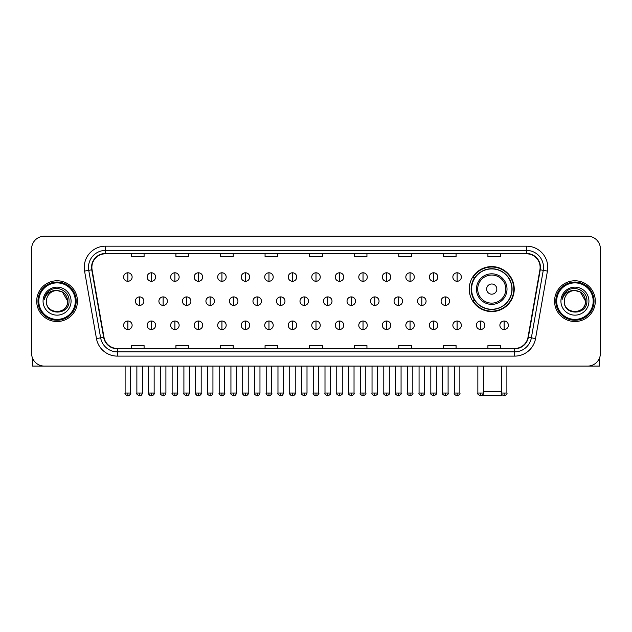 <?xml version="1.0" encoding="UTF-8"?>
<svg xmlns="http://www.w3.org/2000/svg" width="632" height="632" viewBox="0 0 632 632"><rect width="100%" height="100%" fill="white"/><g stroke="black" fill="none" stroke-linecap="round" stroke-linejoin="round"><path stroke-width="0.95" d="M469.236 289.085A22.499 22.499 0 0 0 491.736 311.584A22.499 22.499 0 0 0 514.235 289.085A22.499 22.499 0 0 0 491.736 266.593A22.499 22.499 0 0 0 469.236 289.085M474.632 300.548A20.587 20.587 0 0 1 474.632 277.63M31.6 248.929L31.6 353.351A12.735 12.735 0 0 0 44.335 366.086L587.665 366.086A12.735 12.735 0 0 0 600.4 353.351L600.4 248.929A12.735 12.735 0 0 0 587.665 236.202L44.335 236.202A12.735 12.735 0 0 0 31.6 248.929L31.6 353.351M36.696 301.14A20.374 20.374 0 0 0 57.07 321.522A20.374 20.374 0 0 0 77.444 301.14A20.374 20.374 0 0 0 57.07 280.766A20.374 20.374 0 0 0 36.696 301.14A20.374 20.374 0 0 0 57.07 321.522A20.374 20.374 0 0 0 77.444 301.14A20.374 20.374 0 0 0 57.07 280.766A20.374 20.374 0 0 0 36.696 301.14M554.556 301.14A20.374 20.374 0 0 0 574.93 321.522A20.374 20.374 0 0 0 595.304 301.14A20.374 20.374 0 0 0 574.93 280.766A20.374 20.374 0 0 0 554.556 301.14A20.374 20.374 0 0 0 574.93 321.522A20.374 20.374 0 0 0 595.304 301.14A20.374 20.374 0 0 0 574.93 280.766A20.374 20.374 0 0 0 554.556 301.14M91.877 267.399A13.58 13.58 0 0 1 105.457 253.811L526.543 253.811A13.58 13.58 0 0 1 539.918 269.753L528.02 337.251A13.58 13.58 0 0 1 514.638 348.469L117.362 348.469A13.58 13.58 0 0 1 103.98 337.251L92.082 269.753A13.58 13.58 0 0 1 91.877 267.399M91.537 267.399A13.92 13.92 0 0 0 91.751 269.817L103.648 337.306A13.92 13.92 0 0 0 117.362 348.809L514.638 348.809A13.92 13.92 0 0 0 528.352 337.306L540.249 269.817A13.92 13.92 0 0 0 526.543 253.472L105.457 253.472A13.92 13.92 0 0 0 91.537 267.399M84.562 271.081A21.227 21.227 0 0 1 105.457 246.172L526.543 246.172A21.227 21.227 0 0 1 547.438 271.081L535.541 338.578A21.227 21.227 0 0 1 514.638 356.116L117.362 356.116A21.227 21.227 0 0 1 96.459 338.578L84.562 271.081L88.741 270.346A16.977 16.977 0 0 1 105.457 250.422L526.543 250.422A16.977 16.977 0 0 1 543.259 270.346L531.362 337.836A16.977 16.977 0 0 1 514.638 351.866L117.362 351.866A16.977 16.977 0 0 1 100.638 337.836L88.741 270.346A16.977 16.977 0 0 1 88.48 267.399M587.665 236.202L44.335 236.202M44.335 366.086L587.665 366.086M600.4 353.351L600.4 248.929M528.352 337.306L531.362 337.836L543.259 270.346L547.438 271.081M309.633 253.811L309.633 256.687L322.367 256.687L322.367 253.811M265.061 253.811L265.061 256.687L277.796 256.687L277.796 253.811M220.489 253.811L220.489 256.687L233.224 256.687L233.224 253.811M175.925 253.811L175.925 256.687L188.66 256.687L188.66 253.811M131.353 253.811L131.353 256.687L144.088 256.687L144.088 253.811M354.204 253.811L354.204 256.687L366.939 256.687L366.939 253.811M398.776 253.811L398.776 256.687L411.511 256.687L411.511 253.811M443.34 253.811L443.34 256.687L456.075 256.687L456.075 253.811M487.912 253.811L487.912 256.687L500.647 256.687L500.647 253.811M322.367 348.469L322.367 345.601L309.633 345.601L309.633 348.469M277.796 348.469L277.796 345.601L265.061 345.601L265.061 348.469M233.224 348.469L233.224 345.601L220.489 345.601L220.489 348.469M188.66 348.469L188.66 345.601L175.925 345.601L175.925 348.469M144.088 348.469L144.088 345.601L131.353 345.601L131.353 348.469M366.939 348.469L366.939 345.601L354.204 345.601L354.204 348.469M411.511 348.469L411.511 345.601L398.776 345.601L398.776 348.469M456.075 348.469L456.075 345.601L443.34 345.601L443.34 348.469M500.647 348.469L500.647 345.601L487.912 345.601L487.912 348.469M32.445 357.925L32.445 366.086L81.686 366.086M75.319 301.14A18.249 18.249 0 0 0 57.07 282.891A18.249 18.249 0 0 0 38.813 301.14A18.249 18.249 0 0 0 57.07 319.397A18.249 18.249 0 0 0 75.319 301.14M76.172 301.14A19.102 19.102 0 0 0 57.07 282.038A19.102 19.102 0 0 0 37.967 301.14A19.102 19.102 0 0 0 57.07 320.242A19.102 19.102 0 0 0 76.172 301.14M67.679 301.14C67.047 294.694 63.516 291.162 57.07 290.53L62.378 291.952L67.679 301.14L62.378 291.952L57.07 290.53L62.378 291.952L67.679 301.14L62.378 291.952L57.07 290.53L62.378 291.952L67.679 301.14C68.327 314.831 45.804 314.831 46.46 301.14C45.512 315.874 69.52 315.542 69.022 301.14C69.812 291.036 56.564 284.613 48.933 291.123C46.27 293.343 44.714 296.171 44.256 299.6C46.255 293.28 50.528 290.254 57.07 290.53L62.378 291.952L67.679 301.14C68.327 314.831 45.804 314.831 46.46 301.14C45.804 314.831 68.327 314.831 67.679 301.14C68.327 314.831 45.804 314.831 46.46 301.14C45.804 314.831 68.327 314.831 67.679 301.14C68.327 314.831 45.804 314.831 46.46 301.14C45.804 314.831 68.327 314.831 67.679 301.14C68.327 314.831 45.804 314.831 46.46 301.14C45.804 314.831 68.327 314.831 67.679 301.14C68.327 314.831 45.804 314.831 46.46 301.14C45.804 314.831 68.327 314.831 67.679 301.14C68.327 314.831 45.804 314.831 46.46 301.14C45.804 314.831 68.327 314.831 67.679 301.14C68.327 314.831 45.804 314.831 46.46 301.14A10.61 10.61 0 0 1 57.07 290.53L62.378 291.952L67.679 301.14C68.106 309.38 57.512 314.855 51.05 309.885M43.063 301.14A14.007 14.007 0 0 0 57.07 315.155A14.007 14.007 0 0 0 71.076 301.14A14.007 14.007 0 0 0 57.07 287.133A14.007 14.007 0 0 0 43.063 301.14M48.925 291.123L45.796 294.844M45.607 295.207L45.883 294.694L45.607 295.207M502.037 394.842L501.073 395.798L482.011 395.419M483.369 391.556L501.366 391.556M496.831 289.085A5.096 5.096 0 0 0 491.736 283.997A5.096 5.096 0 0 0 486.64 289.085A5.096 5.096 0 0 0 491.736 294.18A5.096 5.096 0 0 0 496.831 289.085M507.014 289.085A15.279 15.279 0 0 0 491.736 273.806A15.279 15.279 0 0 0 476.449 289.085A15.279 15.279 0 0 0 491.736 304.371A15.279 15.279 0 0 0 507.014 289.085A15.279 15.279 0 0 1 491.736 304.371A15.279 15.279 0 0 1 476.449 289.085M511.896 289.085A20.161 20.161 0 0 0 491.736 268.924A20.161 20.161 0 0 0 471.575 289.085A20.161 20.161 0 0 0 491.736 309.253A20.161 20.161 0 0 0 511.896 289.085M513.808 289.085A22.073 22.073 0 0 1 472.87 300.548L474.916 300.548A20.35 20.35 0 0 0 505.197 304.348A20.35 20.35 0 0 0 505.197 273.83A20.35 20.35 0 0 0 474.916 277.63L472.87 277.63A22.073 22.073 0 0 1 513.808 289.085M127.869 272.787A4.242 4.242 0 0 0 123.627 277.029A4.242 4.242 0 0 0 127.869 281.28A4.242 4.242 0 0 0 132.12 277.029A4.242 4.242 0 0 0 127.869 272.787L127.869 281.28A4.242 4.242 0 0 0 132.12 277.029A4.242 4.242 0 0 0 127.869 272.787M151.388 272.787A4.242 4.242 0 0 0 147.145 277.029A4.242 4.242 0 0 0 151.388 281.28A4.242 4.242 0 0 0 155.63 277.029A4.242 4.242 0 0 0 151.388 272.787L151.388 281.28A4.242 4.242 0 0 0 155.63 277.029A4.242 4.242 0 0 0 151.388 272.787M174.906 272.787A4.242 4.242 0 0 0 170.656 277.029A4.242 4.242 0 0 0 174.906 281.28A4.242 4.242 0 0 0 179.148 277.029A4.242 4.242 0 0 0 174.906 272.787L174.906 281.28A4.242 4.242 0 0 0 179.148 277.029A4.242 4.242 0 0 0 174.906 272.787M198.416 272.787A4.242 4.242 0 0 0 194.174 277.029A4.242 4.242 0 0 0 198.416 281.28A4.242 4.242 0 0 0 202.667 277.029A4.242 4.242 0 0 0 198.416 272.787L198.416 281.28A4.242 4.242 0 0 0 202.667 277.029A4.242 4.242 0 0 0 198.416 272.787M221.935 272.787A4.242 4.242 0 0 0 217.692 277.029A4.242 4.242 0 0 0 221.935 281.28A4.242 4.242 0 0 0 226.177 277.029A4.242 4.242 0 0 0 221.935 272.787L221.935 281.28A4.242 4.242 0 0 0 226.177 277.029A4.242 4.242 0 0 0 221.935 272.787M245.453 272.787A4.242 4.242 0 0 0 241.211 277.029A4.242 4.242 0 0 0 245.453 281.28A4.242 4.242 0 0 0 249.695 277.029A4.242 4.242 0 0 0 245.453 272.787L245.453 281.28A4.242 4.242 0 0 0 249.695 277.029A4.242 4.242 0 0 0 245.453 272.787M268.971 272.787A4.242 4.242 0 0 0 264.721 277.029A4.242 4.242 0 0 0 268.971 281.28A4.242 4.242 0 0 0 273.214 277.029A4.242 4.242 0 0 0 268.971 272.787L268.971 281.28A4.242 4.242 0 0 0 273.214 277.029A4.242 4.242 0 0 0 268.971 272.787M292.482 272.787A4.242 4.242 0 0 0 288.239 277.029A4.242 4.242 0 0 0 292.482 281.28A4.242 4.242 0 0 0 296.732 277.029A4.242 4.242 0 0 0 292.482 272.787L292.482 281.28A4.242 4.242 0 0 0 296.732 277.029A4.242 4.242 0 0 0 292.482 272.787M316 272.787A4.242 4.242 0 0 0 311.758 277.029A4.242 4.242 0 0 0 316 281.28A4.242 4.242 0 0 0 320.242 277.029A4.242 4.242 0 0 0 316 272.787L316 281.28A4.242 4.242 0 0 0 320.242 277.029A4.242 4.242 0 0 0 316 272.787M339.518 272.787A4.242 4.242 0 0 0 335.268 277.029A4.242 4.242 0 0 0 339.518 281.28A4.242 4.242 0 0 0 343.761 277.029A4.242 4.242 0 0 0 339.518 272.787L339.518 281.28A4.242 4.242 0 0 0 343.761 277.029A4.242 4.242 0 0 0 339.518 272.787M363.029 272.787A4.242 4.242 0 0 0 358.786 277.029A4.242 4.242 0 0 0 363.029 281.28A4.242 4.242 0 0 0 367.279 277.029A4.242 4.242 0 0 0 363.029 272.787L363.029 281.28A4.242 4.242 0 0 0 367.279 277.029A4.242 4.242 0 0 0 363.029 272.787M386.547 272.787A4.242 4.242 0 0 0 382.305 277.029A4.242 4.242 0 0 0 386.547 281.28A4.242 4.242 0 0 0 390.789 277.029A4.242 4.242 0 0 0 386.547 272.787L386.547 281.28A4.242 4.242 0 0 0 390.789 277.029A4.242 4.242 0 0 0 386.547 272.787M410.065 272.787A4.242 4.242 0 0 0 405.823 277.029A4.242 4.242 0 0 0 410.065 281.28A4.242 4.242 0 0 0 414.308 277.029A4.242 4.242 0 0 0 410.065 272.787L410.065 281.28A4.242 4.242 0 0 0 414.308 277.029A4.242 4.242 0 0 0 410.065 272.787M433.584 272.787A4.242 4.242 0 0 0 429.333 277.029A4.242 4.242 0 0 0 433.584 281.28A4.242 4.242 0 0 0 437.826 277.029A4.242 4.242 0 0 0 433.584 272.787L433.584 281.28A4.242 4.242 0 0 0 437.826 277.029A4.242 4.242 0 0 0 433.584 272.787M457.094 272.787A4.242 4.242 0 0 0 452.852 277.029A4.242 4.242 0 0 0 457.094 281.28A4.242 4.242 0 0 0 461.344 277.029A4.242 4.242 0 0 0 457.094 272.787L457.094 281.28A4.242 4.242 0 0 0 461.344 277.029A4.242 4.242 0 0 0 457.094 272.787M139.632 296.898A4.242 4.242 0 0 0 135.382 301.14A4.242 4.242 0 0 0 139.632 305.39A4.242 4.242 0 0 0 143.875 301.14A4.242 4.242 0 0 0 139.632 296.898L139.632 305.39A4.242 4.242 0 0 0 143.875 301.14A4.242 4.242 0 0 0 139.632 296.898M163.143 296.898A4.242 4.242 0 0 0 158.901 301.14A4.242 4.242 0 0 0 163.143 305.39A4.242 4.242 0 0 0 167.393 301.14A4.242 4.242 0 0 0 163.143 296.898L163.143 305.39A4.242 4.242 0 0 0 167.393 301.14A4.242 4.242 0 0 0 163.143 296.898M186.661 296.898A4.242 4.242 0 0 0 182.419 301.14A4.242 4.242 0 0 0 186.661 305.39A4.242 4.242 0 0 0 190.904 301.14A4.242 4.242 0 0 0 186.661 296.898L186.661 305.39A4.242 4.242 0 0 0 190.904 301.14A4.242 4.242 0 0 0 186.661 296.898M210.18 296.898A4.242 4.242 0 0 0 205.929 301.14A4.242 4.242 0 0 0 210.18 305.39A4.242 4.242 0 0 0 214.422 301.14A4.242 4.242 0 0 0 210.18 296.898L210.18 305.39A4.242 4.242 0 0 0 214.422 301.14A4.242 4.242 0 0 0 210.18 296.898M233.69 296.898A4.242 4.242 0 0 0 229.448 301.14A4.242 4.242 0 0 0 233.69 305.39A4.242 4.242 0 0 0 237.94 301.14A4.242 4.242 0 0 0 233.69 296.898L233.69 305.39A4.242 4.242 0 0 0 237.94 301.14A4.242 4.242 0 0 0 233.69 296.898M257.208 296.898A4.242 4.242 0 0 0 252.966 301.14A4.242 4.242 0 0 0 257.208 305.39A4.242 4.242 0 0 0 261.458 301.14A4.242 4.242 0 0 0 257.208 296.898L257.208 305.39A4.242 4.242 0 0 0 261.458 301.14A4.242 4.242 0 0 0 257.208 296.898M280.727 296.898A4.242 4.242 0 0 0 276.484 301.14A4.242 4.242 0 0 0 280.727 305.39A4.242 4.242 0 0 0 284.969 301.14A4.242 4.242 0 0 0 280.727 296.898L280.727 305.39A4.242 4.242 0 0 0 284.969 301.14A4.242 4.242 0 0 0 280.727 296.898M304.245 296.898A4.242 4.242 0 0 0 299.995 301.14A4.242 4.242 0 0 0 304.245 305.39A4.242 4.242 0 0 0 308.487 301.14A4.242 4.242 0 0 0 304.245 296.898L304.245 305.39A4.242 4.242 0 0 0 308.487 301.14A4.242 4.242 0 0 0 304.245 296.898M327.755 296.898A4.242 4.242 0 0 0 323.513 301.14A4.242 4.242 0 0 0 327.755 305.39A4.242 4.242 0 0 0 332.005 301.14A4.242 4.242 0 0 0 327.755 296.898L327.755 305.39A4.242 4.242 0 0 0 332.005 301.14A4.242 4.242 0 0 0 327.755 296.898M351.274 296.898A4.242 4.242 0 0 0 347.031 301.14A4.242 4.242 0 0 0 351.274 305.39A4.242 4.242 0 0 0 355.516 301.14A4.242 4.242 0 0 0 351.274 296.898L351.274 305.39A4.242 4.242 0 0 0 355.516 301.14A4.242 4.242 0 0 0 351.274 296.898M374.792 296.898A4.242 4.242 0 0 0 370.542 301.14A4.242 4.242 0 0 0 374.792 305.39A4.242 4.242 0 0 0 379.034 301.14A4.242 4.242 0 0 0 374.792 296.898L374.792 305.39A4.242 4.242 0 0 0 379.034 301.14A4.242 4.242 0 0 0 374.792 296.898M398.31 296.898A4.242 4.242 0 0 0 394.06 301.14A4.242 4.242 0 0 0 398.31 305.39A4.242 4.242 0 0 0 402.552 301.14A4.242 4.242 0 0 0 398.31 296.898L398.31 305.39A4.242 4.242 0 0 0 402.552 301.14A4.242 4.242 0 0 0 398.31 296.898M421.821 296.898A4.242 4.242 0 0 0 417.578 301.14A4.242 4.242 0 0 0 421.821 305.39A4.242 4.242 0 0 0 426.071 301.14A4.242 4.242 0 0 0 421.821 296.898L421.821 305.39A4.242 4.242 0 0 0 426.071 301.14A4.242 4.242 0 0 0 421.821 296.898M445.339 296.898A4.242 4.242 0 0 0 441.097 301.14A4.242 4.242 0 0 0 445.339 305.39A4.242 4.242 0 0 0 449.581 301.14A4.242 4.242 0 0 0 445.339 296.898L445.339 305.39A4.242 4.242 0 0 0 449.581 301.14A4.242 4.242 0 0 0 445.339 296.898M127.869 321.009A4.242 4.242 0 0 0 123.627 325.251A4.242 4.242 0 0 0 127.869 329.501A4.242 4.242 0 0 0 132.12 325.251A4.242 4.242 0 0 0 127.869 321.009L127.869 329.501A4.242 4.242 0 0 0 132.12 325.251A4.242 4.242 0 0 0 127.869 321.009M151.388 321.009A4.242 4.242 0 0 0 147.145 325.251A4.242 4.242 0 0 0 151.388 329.501A4.242 4.242 0 0 0 155.63 325.251A4.242 4.242 0 0 0 151.388 321.009L151.388 329.501A4.242 4.242 0 0 0 155.63 325.251A4.242 4.242 0 0 0 151.388 321.009M174.906 321.009A4.242 4.242 0 0 0 170.656 325.251A4.242 4.242 0 0 0 174.906 329.501A4.242 4.242 0 0 0 179.148 325.251A4.242 4.242 0 0 0 174.906 321.009L174.906 329.501A4.242 4.242 0 0 0 179.148 325.251A4.242 4.242 0 0 0 174.906 321.009M198.416 321.009A4.242 4.242 0 0 0 194.174 325.251A4.242 4.242 0 0 0 198.416 329.501A4.242 4.242 0 0 0 202.667 325.251A4.242 4.242 0 0 0 198.416 321.009L198.416 329.501A4.242 4.242 0 0 0 202.667 325.251A4.242 4.242 0 0 0 198.416 321.009M221.935 321.009A4.242 4.242 0 0 0 217.692 325.251A4.242 4.242 0 0 0 221.935 329.501A4.242 4.242 0 0 0 226.177 325.251A4.242 4.242 0 0 0 221.935 321.009L221.935 329.501A4.242 4.242 0 0 0 226.177 325.251A4.242 4.242 0 0 0 221.935 321.009M245.453 321.009A4.242 4.242 0 0 0 241.211 325.251A4.242 4.242 0 0 0 245.453 329.501A4.242 4.242 0 0 0 249.695 325.251A4.242 4.242 0 0 0 245.453 321.009L245.453 329.501A4.242 4.242 0 0 0 249.695 325.251A4.242 4.242 0 0 0 245.453 321.009M268.971 321.009A4.242 4.242 0 0 0 264.721 325.251A4.242 4.242 0 0 0 268.971 329.501A4.242 4.242 0 0 0 273.214 325.251A4.242 4.242 0 0 0 268.971 321.009L268.971 329.501A4.242 4.242 0 0 0 273.214 325.251A4.242 4.242 0 0 0 268.971 321.009M292.482 321.009A4.242 4.242 0 0 0 288.239 325.251A4.242 4.242 0 0 0 292.482 329.501A4.242 4.242 0 0 0 296.732 325.251A4.242 4.242 0 0 0 292.482 321.009L292.482 329.501A4.242 4.242 0 0 0 296.732 325.251A4.242 4.242 0 0 0 292.482 321.009M316 321.009A4.242 4.242 0 0 0 311.758 325.251A4.242 4.242 0 0 0 316 329.501A4.242 4.242 0 0 0 320.242 325.251A4.242 4.242 0 0 0 316 321.009L316 329.501A4.242 4.242 0 0 0 320.242 325.251A4.242 4.242 0 0 0 316 321.009M339.518 321.009A4.242 4.242 0 0 0 335.268 325.251A4.242 4.242 0 0 0 339.518 329.501A4.242 4.242 0 0 0 343.761 325.251A4.242 4.242 0 0 0 339.518 321.009L339.518 329.501A4.242 4.242 0 0 0 343.761 325.251A4.242 4.242 0 0 0 339.518 321.009M363.029 321.009A4.242 4.242 0 0 0 358.786 325.251A4.242 4.242 0 0 0 363.029 329.501A4.242 4.242 0 0 0 367.279 325.251A4.242 4.242 0 0 0 363.029 321.009L363.029 329.501A4.242 4.242 0 0 0 367.279 325.251A4.242 4.242 0 0 0 363.029 321.009M386.547 321.009A4.242 4.242 0 0 0 382.305 325.251A4.242 4.242 0 0 0 386.547 329.501A4.242 4.242 0 0 0 390.789 325.251A4.242 4.242 0 0 0 386.547 321.009L386.547 329.501A4.242 4.242 0 0 0 390.789 325.251A4.242 4.242 0 0 0 386.547 321.009M410.065 321.009A4.242 4.242 0 0 0 405.823 325.251A4.242 4.242 0 0 0 410.065 329.501A4.242 4.242 0 0 0 414.308 325.251A4.242 4.242 0 0 0 410.065 321.009L410.065 329.501A4.242 4.242 0 0 0 414.308 325.251A4.242 4.242 0 0 0 410.065 321.009M433.584 321.009A4.242 4.242 0 0 0 429.333 325.251A4.242 4.242 0 0 0 433.584 329.501A4.242 4.242 0 0 0 437.826 325.251A4.242 4.242 0 0 0 433.584 321.009L433.584 329.501A4.242 4.242 0 0 0 437.826 325.251A4.242 4.242 0 0 0 433.584 321.009M457.094 321.009A4.242 4.242 0 0 0 452.852 325.251A4.242 4.242 0 0 0 457.094 329.501A4.242 4.242 0 0 0 461.344 325.251A4.242 4.242 0 0 0 457.094 321.009L457.094 329.501A4.242 4.242 0 0 0 461.344 325.251A4.242 4.242 0 0 0 457.094 321.009M480.612 321.009A4.242 4.242 0 0 0 476.37 325.251A4.242 4.242 0 0 0 480.612 329.501A4.242 4.242 0 0 0 484.855 325.251A4.242 4.242 0 0 0 480.612 321.009L480.612 329.501A4.242 4.242 0 0 0 484.855 325.251A4.242 4.242 0 0 0 480.612 321.009M504.131 321.009A4.242 4.242 0 0 0 499.88 325.251A4.242 4.242 0 0 0 504.131 329.501A4.242 4.242 0 0 0 508.373 325.251A4.242 4.242 0 0 0 504.131 321.009L504.131 329.501A4.242 4.242 0 0 0 508.373 325.251A4.242 4.242 0 0 0 504.131 321.009M599.555 357.925L599.555 366.086L550.314 366.086M593.187 301.14A18.249 18.249 0 0 0 574.93 282.891A18.249 18.249 0 0 0 556.681 301.14A18.249 18.249 0 0 0 574.93 319.397A18.249 18.249 0 0 0 593.187 301.14M594.033 301.14A19.102 19.102 0 0 0 574.93 282.038A19.102 19.102 0 0 0 555.828 301.14A19.102 19.102 0 0 0 574.93 320.242A19.102 19.102 0 0 0 594.033 301.14M564.321 301.14A10.61 10.61 0 0 1 574.93 290.53L580.239 291.952L585.54 301.14L580.239 291.952L574.93 290.53L580.239 291.952L585.54 301.14L580.239 291.952L574.93 290.53L580.239 291.952L585.54 301.14L580.239 291.952L574.93 290.53L580.239 291.952L585.54 301.14C586.196 314.831 563.673 314.831 564.321 301.14C563.373 315.874 587.381 315.542 586.883 301.14C587.673 291.036 574.425 284.613 566.793 291.123C564.131 293.343 562.575 296.171 562.117 299.6C564.115 293.28 568.389 290.254 574.93 290.53L580.239 291.952L585.54 301.14C586.196 314.831 563.673 314.831 564.321 301.14C563.673 314.831 586.196 314.831 585.54 301.14C586.196 314.831 563.673 314.831 564.321 301.14C563.673 314.831 586.196 314.831 585.54 301.14C586.196 314.831 563.673 314.831 564.321 301.14C563.673 314.831 586.196 314.831 585.54 301.14C586.196 314.831 563.673 314.831 564.321 301.14C563.673 314.831 586.196 314.831 585.54 301.14C586.196 314.831 563.673 314.831 564.321 301.14C563.673 314.831 586.196 314.831 585.54 301.14C585.967 309.38 575.373 314.855 568.911 309.885M574.93 290.53C581.377 291.162 584.916 294.694 585.54 301.14M560.924 301.14A14.007 14.007 0 0 0 574.93 315.155A14.007 14.007 0 0 0 588.937 301.14A14.007 14.007 0 0 0 574.93 287.133A14.007 14.007 0 0 0 560.924 301.14M566.793 291.123L563.665 294.844M563.467 295.207L563.752 294.694L563.467 295.207M526.543 246.172L526.543 253.472M88.741 270.346L91.751 269.817M117.362 356.116L117.362 348.809M514.638 348.809L514.638 356.116M96.459 338.578L103.648 337.306M540.249 269.817L543.259 270.346M105.457 246.172L105.457 253.472M531.362 337.836L535.541 338.578M505.774 289.085A14.038 14.038 0 0 0 491.736 275.046A14.038 14.038 0 0 0 477.697 289.085A14.038 14.038 0 0 0 491.736 303.123A14.038 14.038 0 0 0 505.774 289.085M139.632 393.041L136.868 393.041C136.315 393.926 137.231 394.842 139.632 395.798L139.632 393.041L142.39 393.041L142.39 366.086M163.143 393.041L160.386 393.041C159.825 393.926 160.749 394.842 163.143 395.798L163.143 393.041L165.908 393.041L165.908 366.086M186.661 393.041L183.904 393.041C183.343 393.926 184.26 394.842 186.661 395.798L186.661 393.041L189.418 393.041L189.418 366.086M210.18 393.041L207.422 393.041C206.862 393.926 207.778 394.842 210.18 395.798L210.18 393.041L212.937 393.041L212.937 366.086M233.69 393.041L230.933 393.041C230.372 393.926 231.296 394.842 233.69 395.798L233.69 393.041L236.455 393.041L236.455 366.086M257.208 393.041L254.451 393.041C253.89 393.926 254.815 394.842 257.208 395.798L257.208 393.041L259.965 393.041L259.965 366.086M280.727 393.041L277.969 393.041C277.409 393.926 278.325 394.842 280.727 395.798L280.727 393.041L283.484 393.041L283.484 366.086M304.245 393.041L301.48 393.041C300.927 393.926 301.843 394.842 304.245 395.798L304.245 393.041L307.002 393.041L307.002 366.086M327.755 393.041L324.998 393.041C324.437 393.926 325.362 394.842 327.755 395.798L327.755 393.041L330.52 393.041L330.52 366.086M351.274 393.041L348.516 393.041C347.956 393.926 348.872 394.842 351.274 395.798L351.274 393.041L354.031 393.041L354.031 366.086M374.792 393.041L372.035 393.041C371.474 393.926 372.39 394.842 374.792 395.798L374.792 393.041L377.549 393.041L377.549 366.086M398.31 393.041L395.545 393.041C394.984 393.926 395.909 394.842 398.31 395.798L398.31 393.041L401.067 393.041L401.067 366.086M421.821 393.041L419.063 393.041C418.502 393.926 419.427 394.842 421.821 395.798L421.821 393.041L424.578 393.041L424.578 366.086M445.339 393.041L442.582 393.041C442.021 393.926 442.937 394.842 445.339 395.798L445.339 393.041L448.096 393.041L448.096 366.086M127.869 393.041L125.112 393.041C124.551 393.926 125.476 394.842 127.869 395.798L127.869 393.041L130.634 393.041C131.187 393.926 130.271 394.842 127.869 395.798C126.511 395.932 125.594 395.008 125.112 393.041L125.112 366.086M151.388 393.041L148.631 393.041C148.07 393.926 148.986 394.842 151.388 395.798L151.388 393.041L154.145 393.041C154.706 393.926 153.789 394.842 151.388 395.798C150.029 395.932 149.113 395.008 148.631 393.041L148.631 366.086M174.906 393.041L172.141 393.041C171.588 393.926 172.504 394.842 174.906 395.798L174.906 393.041L177.663 393.041C178.224 393.926 177.3 394.842 174.906 395.798C173.547 395.932 172.623 395.008 172.141 393.041L172.141 366.086M198.416 393.041L195.659 393.041C195.098 393.926 196.023 394.842 198.416 395.798L198.416 393.041L201.181 393.041C201.742 393.926 200.818 394.842 198.416 395.798C197.065 395.932 196.141 395.008 195.659 393.041L195.659 366.086L195.659 393.041M221.935 393.041L219.178 393.041C218.617 393.926 219.533 394.842 221.935 395.798L221.935 393.041L224.692 393.041C225.253 393.926 224.336 394.842 221.935 395.798C220.576 395.932 219.66 395.008 219.178 393.041L219.178 366.086M245.453 393.041L242.696 393.041C242.135 393.926 243.051 394.842 245.453 395.798L245.453 393.041L248.21 393.041C248.771 393.926 247.855 394.842 245.453 395.798C244.094 395.932 243.178 395.008 242.696 393.041L242.696 366.086M268.971 393.041L266.206 393.041C265.645 393.926 266.57 394.842 268.971 395.798L268.971 393.041L271.728 393.041C272.289 393.926 271.365 394.842 268.971 395.798C267.613 395.932 266.688 395.008 266.206 393.041L266.206 366.086M292.482 393.041L289.725 393.041C289.164 393.926 290.088 394.842 292.482 395.798L292.482 393.041L295.247 393.041C295.8 393.926 294.883 394.842 292.482 395.798C291.123 395.932 290.207 395.008 289.725 393.041L289.725 366.086M316 393.041L313.243 393.041C312.682 393.926 313.598 394.842 316 395.798L316 393.041L318.757 393.041C319.318 393.926 318.402 394.842 316 395.798C314.641 395.932 313.725 395.008 313.243 393.041L313.243 366.086M339.518 393.041L336.753 393.041C336.2 393.926 337.117 394.842 339.518 395.798L339.518 393.041L342.275 393.041L342.275 366.086L342.275 393.041C342.836 393.926 341.912 394.842 339.518 395.798M363.029 393.041L360.272 393.041L360.272 366.086L360.272 393.041C359.711 393.926 360.635 394.842 363.029 395.798L363.029 393.041L365.794 393.041L365.794 366.086M386.547 393.041L383.79 393.041C383.229 393.926 384.145 394.842 386.547 395.798L386.547 393.041L389.304 393.041L389.304 366.086M410.065 393.041L407.308 393.041C406.747 393.926 407.664 394.842 410.065 395.798L410.065 393.041L412.822 393.041L412.822 366.086M433.584 393.041L430.819 393.041C430.258 393.926 431.182 394.842 433.584 395.798L433.584 393.041L436.341 393.041L436.341 366.086M457.094 393.041L454.337 393.041C453.776 393.926 454.7 394.842 457.094 395.798L457.094 393.041L459.859 393.041L459.859 366.086M480.612 393.041L477.855 393.041C477.294 393.926 478.211 394.842 480.612 395.798L480.612 393.041L483.369 393.041L483.369 366.086M504.131 393.041L501.366 393.041C500.813 393.926 501.729 394.842 504.131 395.798L504.131 393.041L506.888 393.041L506.888 366.086M136.868 393.041L136.868 366.086M142.39 393.041C141.908 395.008 140.991 395.932 139.632 395.798M160.386 393.041L160.386 366.086M165.908 393.041C165.426 395.008 164.502 395.932 163.143 395.798M183.904 393.041L183.904 366.086M189.418 393.041C188.936 395.008 188.02 395.932 186.661 395.798M207.422 393.041L207.422 366.086M212.937 393.041C212.455 395.008 211.538 395.932 210.18 395.798M230.933 393.041L230.933 366.086M236.455 393.041C235.973 395.008 235.049 395.932 233.69 395.798M254.451 393.041L254.451 366.086M259.965 393.041C259.491 395.008 258.567 395.932 257.208 395.798M277.969 393.041L277.969 366.086M283.484 393.041C283.002 395.008 282.085 395.932 280.727 395.798M301.48 393.041L301.48 366.086M307.002 393.041C306.52 395.008 305.604 395.932 304.245 395.798M324.998 393.041L324.998 366.086M330.52 393.041C331.073 393.926 330.157 394.842 327.755 395.798M348.516 393.041L348.516 366.086M354.031 393.041C354.592 393.926 353.675 394.842 351.274 395.798M372.035 393.041L372.035 366.086M377.549 393.041C378.11 393.926 377.185 394.842 374.792 395.798M395.545 393.041L395.545 366.086M401.067 393.041C401.628 393.926 400.704 394.842 398.31 395.798M419.063 393.041L419.063 366.086M424.578 393.041C425.139 393.926 424.222 394.842 421.821 395.798M442.582 393.041L442.582 366.086M448.096 393.041C448.657 393.926 447.74 394.842 445.339 395.798M127.869 395.798C129.228 395.932 130.153 395.008 130.634 393.041L130.634 366.086M151.388 395.798C152.746 395.932 153.663 395.008 154.145 393.041L154.145 366.086M174.906 395.798C176.265 395.932 177.181 395.008 177.663 393.041L177.663 366.086M198.416 395.798C199.775 395.932 200.7 395.008 201.181 393.041L201.181 366.086M221.935 395.798C223.293 395.932 224.21 395.008 224.692 393.041L224.692 366.086M245.453 395.798C246.812 395.932 247.728 395.008 248.21 393.041L248.21 366.086M268.971 395.798C270.322 395.932 271.247 395.008 271.728 393.041L271.728 366.086M292.482 395.798C293.841 395.932 294.765 395.008 295.247 393.041L295.247 366.086M316 395.798C317.359 395.932 318.275 395.008 318.757 393.041L318.757 366.086M336.753 393.041L336.753 366.086M365.794 393.041C366.355 393.926 365.43 394.842 363.029 395.798M383.79 393.041L383.79 366.086M389.304 393.041C389.865 393.926 388.949 394.842 386.547 395.798M407.308 393.041L407.308 366.086M412.822 393.041C413.383 393.926 412.467 394.842 410.065 395.798M430.819 393.041L430.819 366.086M436.341 393.041C436.902 393.926 435.977 394.842 433.584 395.798M454.337 393.041L454.337 366.086M459.859 393.041C460.412 393.926 459.496 394.842 457.094 395.798M477.855 393.041L477.855 366.086M483.369 393.041C483.93 393.926 483.014 394.842 480.612 395.798M501.366 393.041L501.366 366.086M506.888 393.041C507.449 393.926 506.524 394.842 504.131 395.798"/></g></svg>
